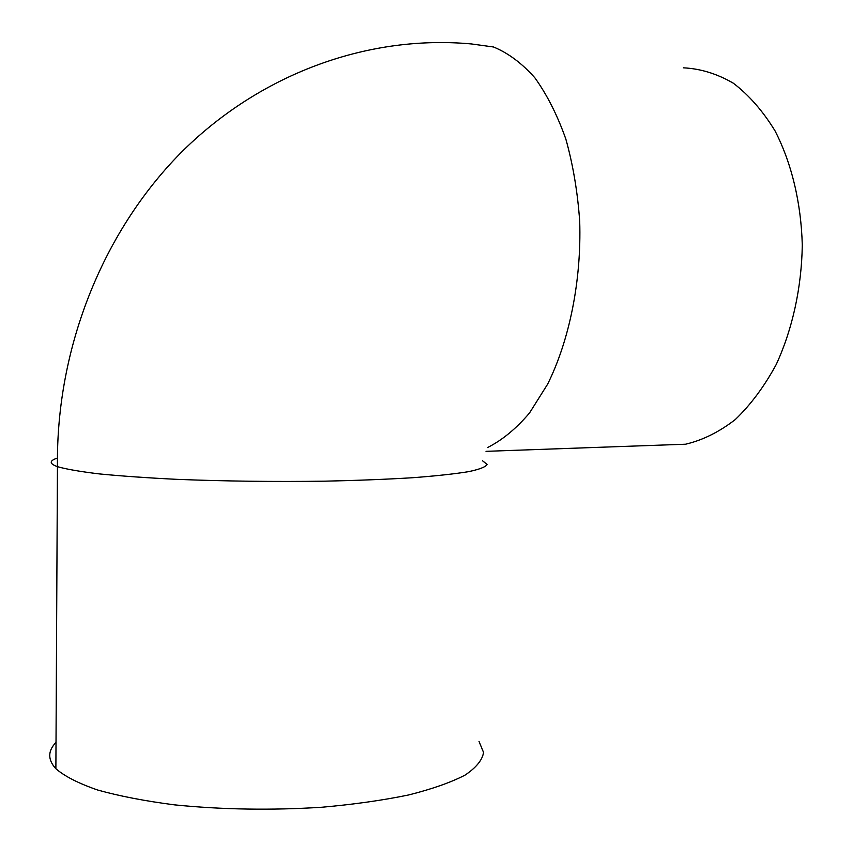 <?xml version="1.0" encoding="UTF-8"?>
<svg xmlns="http://www.w3.org/2000/svg" width="852" height="852" viewBox="0 0 852 852"><rect width="100%" height="100%" fill="white"/><g stroke="black" fill="none" stroke-linecap="round" stroke-linejoin="round"><path stroke-width="1.28" d="M479.026 741.432L483.553 752.454C482.349 760.08 476.183 767.631 465.054 775.107C451.006 782.392 432.252 789.005 408.79 794.927C382.899 800.294 353.974 804.394 321.981 807.238C271.426 810.444 222.329 809.656 174.66 804.884C145.085 801.061 119.408 796.109 97.629 790.006C78.618 783.435 64.709 776.342 55.881 768.738C47.648 759.739 47.691 750.953 56.019 742.38M664.304 444.978L685.551 444.222C702.612 440.218 719.184 431.996 735.255 419.578C750.697 404.796 764.361 386.414 776.268 364.422C792.445 329.309 801.625 287.699 802.286 245.078C801.146 202.616 791.508 162.753 774.937 130.697C762.796 110.93 748.94 95.104 733.348 83.208C717.15 73.794 700.504 68.661 683.411 67.83M482.445 460.719L487.078 464.361C485.928 466.853 479.793 469.282 468.675 471.646C454.617 473.936 435.809 475.97 412.272 477.748C386.297 479.325 357.244 480.464 325.102 481.167C274.291 481.859 224.928 481.252 176.982 479.346C147.226 477.887 121.399 476.076 99.471 473.925C80.344 471.635 66.339 469.218 57.446 466.662C49.16 463.669 49.15 460.804 57.393 458.057M487.493 447.577C502.179 440.196 516.195 428.662 529.529 412.964L547.602 384.209C569.456 340.267 581.554 280.478 579.701 221.36C577.645 192.126 573.023 164.702 565.845 139.089C557.346 115.105 547.005 94.668 534.822 77.756C521.871 63.218 508.101 52.962 493.51 46.988L471.465 43.953C370.556 34.666 263.8 71.76 183.957 149.728C104.636 228.091 55.955 345.656 57.446 466.662L55.881 768.738M685.551 444.222L486.013 451.336"/></g></svg>
